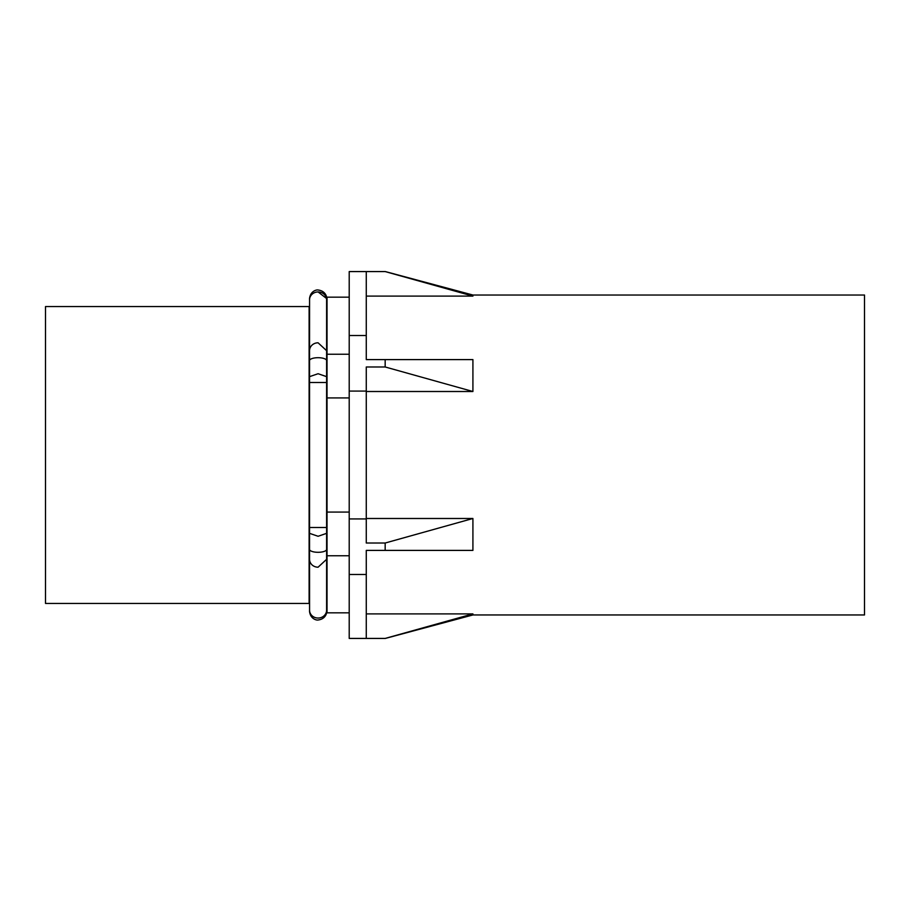 <?xml version="1.0" encoding="UTF-8"?>
<svg xmlns="http://www.w3.org/2000/svg" width="910" height="910" viewBox="0 0 910 910"><rect width="100%" height="100%" fill="white"/><g stroke="black" fill="none" stroke-linecap="round" stroke-linejoin="round"><path stroke-width="1.36" d="M366.275 296.103L472.916 296.103L472.916 295.033L385.362 271.578M366.275 518.495L472.916 518.495L472.916 550.402L385.169 550.402L385.169 543.02L366.275 543.02L366.275 366.98L385.169 366.98L472.916 391.505L472.916 359.598L366.275 359.598L366.275 271.578L385.169 271.578L472.916 296.103M366.275 613.897L472.916 613.897L472.916 614.955L864.5 614.955L864.5 295.033L472.916 295.033M472.916 613.897L385.169 638.422L349.212 638.422L349.212 271.578L366.275 271.578M385.169 366.98L385.169 359.598M472.916 391.505L366.275 391.505M366.275 335.506L349.212 335.506M366.275 391.072L349.212 391.072M366.275 638.422L366.275 574.494L349.212 574.494M366.275 518.928L349.212 518.928M366.275 574.494L366.275 550.402L472.916 550.402M349.212 512.068L327.031 512.068L327.031 297.172L349.212 297.172M349.212 397.932L327.031 397.932M349.212 555.76L327.031 555.76L327.031 512.068M349.212 612.828L327.031 612.828L327.031 555.76M349.212 354.24L327.031 354.24M472.916 518.495L385.169 543.02M309.116 383.827L309.116 306.556L45.5 306.556L45.5 603.444L309.116 603.444L309.116 383.827M318.113 291.951L326.61 298.537L326.61 299.834L326.61 298.537C327.031 297.411 325.791 290.893 318.079 290.006C316.942 289.573 310.424 290.825 309.548 298.537L309.548 299.834A8.531 7.883 -0 0 1 318.079 291.951A8.531 7.883 -0 0 1 326.61 299.834L326.61 350.68L318.079 342.797A8.531 7.883 -0 0 0 309.548 350.68L309.571 299.208M309.571 610.792L309.548 559.32A8.531 7.883 0 0 0 318.079 567.203L326.61 559.32L326.61 611.463C327.031 612.589 325.791 619.107 318.079 619.994C316.942 620.427 310.424 619.175 309.548 611.463L309.548 610.166A8.531 7.883 0 0 0 318.079 618.049A8.531 7.883 0 0 0 326.61 610.166L326.576 610.792M309.548 559.32L309.548 549.39A8.531 2.923 0 0 0 318.079 552.302A8.531 2.923 0 0 0 326.61 549.39L326.61 350.68M309.548 549.39L309.548 360.61A8.531 2.923 -0 0 1 318.079 357.698A8.531 2.923 -0 0 1 326.61 360.61M309.548 533.351L318.079 536.274L326.61 533.351M309.548 376.649L318.079 373.726L326.61 376.649M309.548 527.516L326.61 527.516M309.548 382.484L326.61 382.484M472.916 614.955L385.362 638.422M326.61 559.32L326.61 549.39M309.548 360.61L309.548 350.68"/></g></svg>
